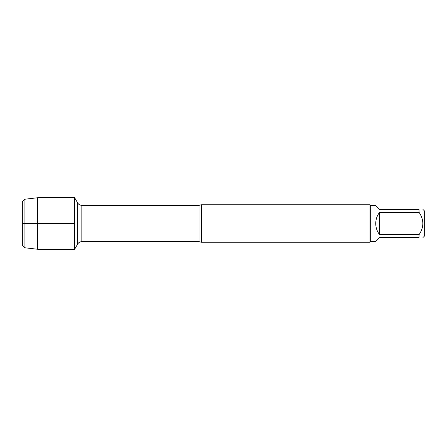 <?xml version="1.0" encoding="UTF-8"?>
<svg xmlns="http://www.w3.org/2000/svg" width="447" height="447" viewBox="0 0 447 447"><rect width="100%" height="100%" fill="white"/><g stroke="black" fill="none" stroke-linecap="round" stroke-linejoin="round"><path stroke-width="0.67" d="M201.373 204.748L201.373 242.252L369.926 242.252L369.926 204.748L201.373 204.748L199.038 205.352L81.835 205.352L81.835 241.648C80.013 241.71 78.616 242.514 77.655 244.062L77.655 202.938L74.649 197.736L74.649 249.264L74.649 197.736L37.677 197.736L37.677 249.264L74.649 249.264L77.655 244.062M422.957 209.442L424.65 211.129L424.65 235.871L422.957 237.558M379.671 237.558L375.731 241.503L370.675 241.503L370.675 205.497L375.731 205.497L379.671 209.442L419.018 209.442C424.086 209.442 424.086 209.442 419.018 209.442L419.018 212.258C424.086 219.756 424.086 227.249 419.018 234.742L419.018 237.558C424.086 237.558 424.086 237.558 419.018 237.558L379.671 237.558M379.671 212.258C377.089 215.56 375.776 219.309 375.731 223.5C375.776 227.691 377.089 231.44 379.671 234.742L379.671 212.258L419.018 212.258M379.671 234.742L419.018 234.742M24.926 247.778L22.35 245.202L22.35 201.798L24.926 199.222L24.926 247.778L37.677 249.264M74.649 223.5L22.35 223.5L74.649 223.5M201.373 242.252L199.038 241.648L199.038 205.352M199.038 241.648L81.835 241.648M81.835 205.352C80.013 205.29 78.616 204.486 77.655 202.938M370.675 205.497L369.926 204.748M370.675 241.503L369.926 242.252M24.926 199.222L37.677 197.736"/></g></svg>
